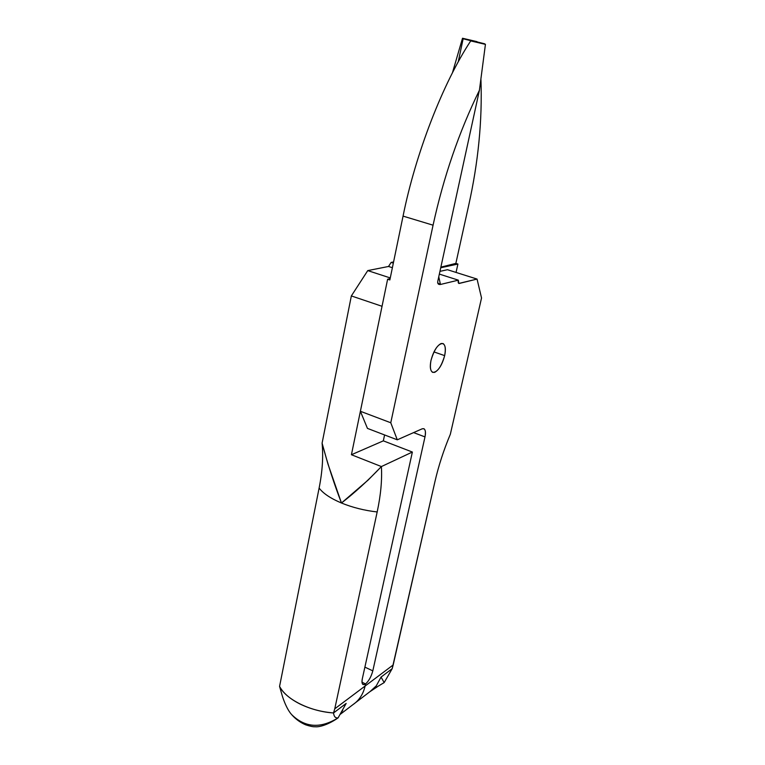 <?xml version="1.0" encoding="UTF-8"?>
<svg xmlns="http://www.w3.org/2000/svg" width="765" height="765" viewBox="0 0 765 765"><rect width="100%" height="100%" fill="white"/><g stroke="black" fill="none" stroke-linecap="round" stroke-linejoin="round"><path stroke-width="1.15" d="M342.605 709.786L338.111 717.847C320.506 728.768 305.053 727.716 291.752 714.701L292.173 715.189C304.7 727.228 319.387 728.548 336.237 719.148L338.111 717.847C335.5 718.297 333.98 716.671 333.53 712.951C310.083 711.469 285.794 699.315 279.569 686.396L319.12 488.051C322.409 471.556 323.394 456.59 322.094 443.155L351.345 295.931L367.755 270.6L388.534 266.469L391.125 262.424L393.573 261.946L391.125 262.424L393.334 263.131L391.125 262.424L388.534 266.469L392.388 267.712L388.534 266.469L367.755 270.6L390.265 277.934L367.755 270.6L351.345 295.931L322.094 443.155C323.394 456.59 322.409 471.556 319.12 488.051L279.569 686.396C283.107 693.023 289.925 698.894 300.014 704.01C310.313 709.002 321.482 711.986 333.53 712.951C333.98 716.671 335.5 718.297 338.111 717.847L346.143 703.437L333.53 712.951L346.143 703.437L340.674 713.248M291.752 714.701C286.005 708.62 282.017 695.184 282.027 694.993L279.569 686.396M340.674 713.238L343.189 708.734M352.923 704.661L355.515 702.691C360.334 698.474 363.538 692.918 365.106 686.033L334.764 708.811L333.53 712.951L334.764 708.811L365.106 686.033L365.574 683.92C362.543 685.698 361.472 683.92 362.361 678.574L412.373 452.048L381.391 466.564C382.175 480.085 380.76 495.213 377.174 511.957L334.764 708.811L377.174 511.957C364.475 510.513 352.579 507.53 341.467 503.016C330.585 498.417 323.136 493.425 319.12 488.051C323.136 493.425 330.585 498.417 341.467 503.016C352.579 507.53 364.475 510.513 377.174 511.957C380.76 495.213 382.175 480.085 381.391 466.564C368.214 480.42 354.903 492.574 341.467 503.016C334.133 483.968 327.678 464.02 322.094 443.155L327.984 464.106L341.467 503.016L368.003 480.181L381.391 466.564L351.422 454.735L382.041 306.287L351.345 295.931L382.041 306.287L351.422 454.735L383.332 440.85L384.585 434.96L383.332 440.85L351.422 454.735L381.391 466.564L412.373 452.048L383.332 440.85L412.373 452.048L362.361 678.574C361.682 681.663 361.902 683.652 363.021 684.56L365.574 683.92L361.988 682.217L365.574 683.92L365.106 686.033C363.184 694.228 359.12 700.434 352.923 704.661C359.12 700.434 363.184 694.228 365.106 686.033C363.538 692.918 360.334 698.474 355.515 702.691M458.235 61.908L463.141 38.766L462.509 38.25L452.421 72.876L462.509 38.25L463.141 38.766L458.235 61.908M476.949 41.635L472.464 41.128L463.141 38.766L476.949 41.635L462.509 38.25L476.997 41.893M440.87 267.128L455.854 263.399L468.62 205.67C478.278 162.467 482.39 120.459 480.946 79.656C482.39 120.459 478.278 162.467 468.62 205.67L455.854 263.399L440.87 267.128M440.736 267.75L457.91 264.04L455.854 263.399L457.91 264.04L440.736 267.75M456.055 272.426L457.91 264.04L456.055 272.426M384.173 682.59L392.177 668.687L381.047 677.082L384.173 682.59L392.177 668.687L393.181 664.957L365.106 686.033L393.181 664.957L434.979 481.462C438.594 465.77 443.71 450.03 450.346 434.243L481.539 297.987L477.054 279.072L459.201 283.461C458.245 283.471 457.967 282.371 458.35 280.162L440.458 284.465C438.374 284.733 437.475 283.739 437.743 281.482L479.416 90.251C459.057 131.905 443.604 176.878 433.067 225.187L390.772 422.768L397.284 439.818L422.184 428.811C425.12 428.132 426.048 430.829 424.986 436.911L372.813 670.857C371.255 676.623 368.845 680.984 365.574 683.92L365.106 686.033L365.574 683.92L361.988 682.217L365.574 683.92C368.845 680.984 371.255 676.623 372.813 670.857L364.886 667.128L372.813 670.857L424.986 436.911L413.607 432.608L424.986 436.911C425.895 432.636 425.541 429.901 423.925 428.716L422.184 428.811L397.284 439.818L390.772 422.768L433.067 225.187C443.604 176.878 459.057 131.905 479.416 90.251L437.743 281.482L437.695 282.926L440.458 284.465L438.756 276.806L440.458 284.465L458.35 280.162L439.349 274.099L458.35 280.162L458.799 283.442L477.054 279.072L481.539 297.987L450.346 434.243C443.71 450.03 438.594 465.77 434.979 481.462L392.177 668.687L381.047 677.082L384.173 682.59L375.873 687.572L384.173 682.59M370.126 691.531L370.91 690.986M370.097 691.55L376.303 685.813L381.047 677.082M444.656 355.629C442.323 364.341 439.005 369.916 434.711 372.335C430.781 372.947 429.538 368.959 431.001 360.382C433.401 351.441 436.767 345.818 441.109 343.523C444.972 343.141 446.158 347.176 444.656 355.629C445.985 349.28 445.44 345.245 443.04 343.533C438.402 343.409 434.386 349.022 431.001 360.382C429.71 366.693 430.246 370.681 432.627 372.364C437.284 372.488 441.29 366.904 444.656 355.629L433.946 351.91L444.656 355.629M484.647 43.806L485.431 44.37L479.416 90.251L485.431 44.37L475.228 41.453L484.647 43.806M470.714 40.918L475.228 41.453L470.714 40.918L485.431 44.37L470.714 40.918C442.964 83.022 415.567 153.641 403.059 216.113C415.567 153.641 442.964 83.022 470.714 40.918M389.854 279.942L403.059 216.113L433.067 225.187L403.059 216.113L389.854 279.942L387.626 279.206L389.854 279.942M390.112 278.67L387.626 279.206L390.112 278.67M439.942 271.365L447.458 269.71L477.054 279.072L447.458 269.71L439.942 271.365M367.449 428.39L360.392 411.283L387.626 279.206L360.392 411.283L390.772 422.768L360.392 411.283L367.449 428.39L397.284 439.818L367.449 428.39M292.173 715.189C296.017 719.425 300.549 722.648 305.761 724.857C310.131 726.281 313.258 726.913 315.123 726.75C316.605 727.046 324.178 726.874 336.237 719.148M342.797 710.36L340.702 713.19M339.937 714.567L372.832 689.456M369.906 691.694L377.202 686.874"/></g></svg>
